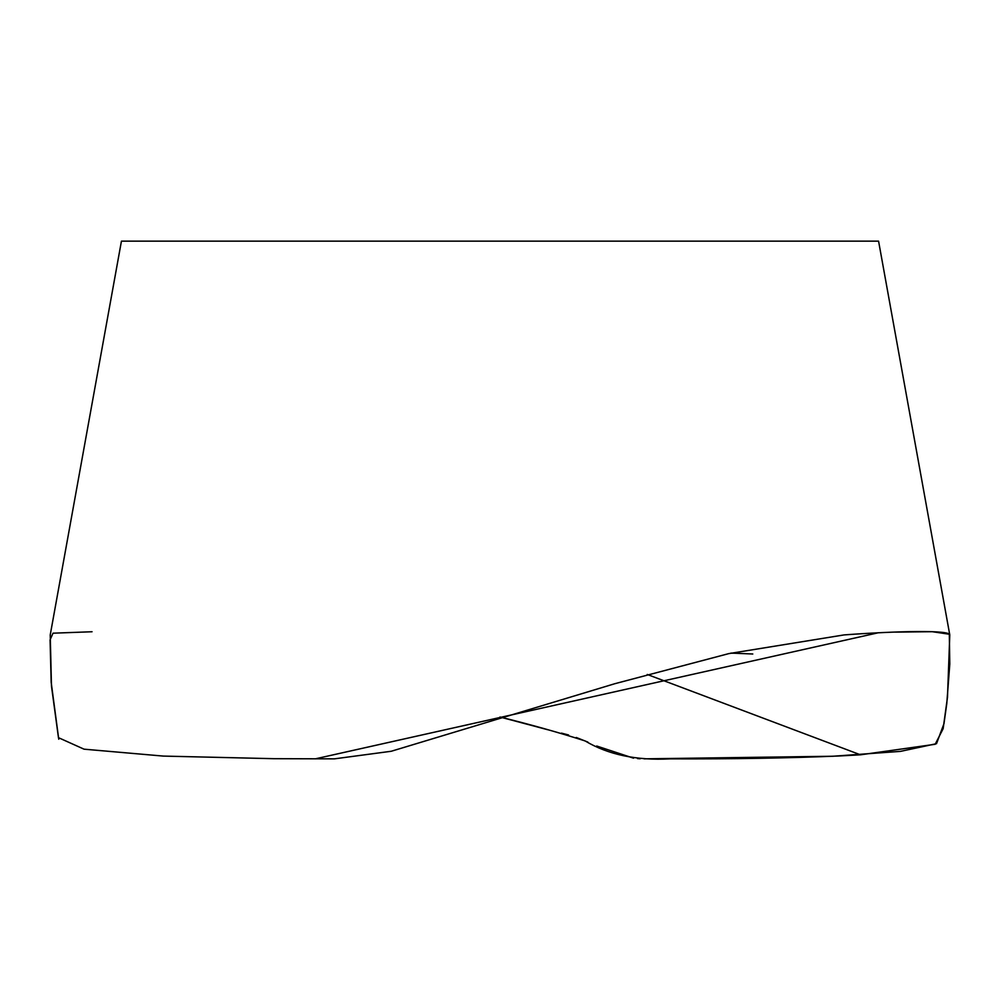 <?xml version="1.0" encoding="UTF-8"?>
<svg xmlns="http://www.w3.org/2000/svg" width="1000" height="1000" viewBox="0 0 1000 1000"><rect width="100%" height="100%" fill="white"/><g stroke="black" fill="none" stroke-linecap="round" stroke-linejoin="round"><path stroke-width="1.5" d="M730.7 653.188L735.812 653.188M121.438 241.15L878.575 241.15L949.788 634.987C950.738 629.8 897.013 631.025 844.1 634.913L728.763 653.625L614.763 683.725L391.238 751.263L334.412 758.85L273.837 758.688L163.35 756.087L84.038 749.175L58.463 737.663L51.475 686.1L50.225 634.975L121.438 241.15M547.762 729.737L500 717.013C530.562 724.562 558.925 732.537 585.125 740.938C608.188 754.7 636.55 760.675 670.225 758.85C733.238 759.075 789.812 758.1 839.95 755.938L860.475 754.812L935.175 744.275L943.15 728.675L947.487 697.275L949.788 634.987M58.75 739.212L51.175 682.25L50.075 639.9L53.012 633.188L92.05 631.75M561.45 733.125L568.587 734.987M576.287 737.487L587.85 742.087M596.675 746.012L633.55 758.175M637.525 758.587L640.238 758.75M644.075 758.838L832.938 756.25L900.475 751.375L936.513 743.675L943.975 723.662L946.775 703.65L949.8 663.988L949.312 634.237L932.312 631.7L895.113 632.112M878.425 632.737L315.363 758.838M647.237 674.463L860.475 754.812M752.788 654L731.137 653.088"/></g></svg>
